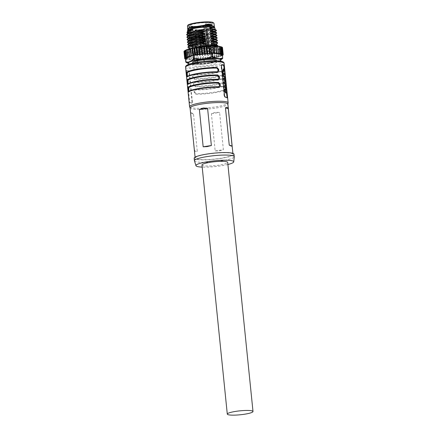 <?xml version="1.0" encoding="UTF-8"?>
<svg xmlns="http://www.w3.org/2000/svg" width="437" height="437" viewBox="0 0 437 437"><rect width="100%" height="100%" fill="white"/><g stroke="black" fill="none" stroke-linecap="round" stroke-linejoin="round"><path stroke-width="0.33" stroke-dasharray="2.19 1.64" d="M189.532 64.01A0.382 0.35 -75.7 0 0 189.642 64.01A0.382 0.317 97.3 0 1 189.554 64.015L189.554 64.015A0.382 0.317 97.3 0 1 189.287 63.698L192.837 64.425L196.754 63.709L202.588 64.184L202.604 63.884L208.547 63.234L208.558 63.551L214.949 61.639L217.528 61.732L208.602 63.523A16.431 2.502 174.2 0 0 217.588 61.699L220.292 60.557M196.754 63.709L196.825 63.409L195.694 63.436L192.624 64.13L192.837 64.425A16.431 2.502 174.2 0 0 202.588 64.184L202.621 64.07M202.588 64.184L192.974 64.441L189.576 63.993M222.493 54.538L213.748 58.001L214.103 61.508L208.547 63.234L208.558 63.551L202.615 64.206L208.564 63.556L217.517 61.737L217.746 61.366L215.146 61.295L214.103 61.508L214.212 61.786M220.324 60.47L222.723 58.148A0.382 0.306 -138 0 1 222.668 58.411M187.937 25.401L188.642 26.023C191.663 27.334 207.881 25.87 212.12 23.904C213.6 23.27 213.797 22.757 212.71 22.353L212.699 22.347M204.5 25.51L204.478 25.515C190.406 27.771 182.305 24.953 196.841 22.861L196.863 22.855C199.96 22.309 208.793 21.539 211.765 22.495C214.441 23.5 207.903 25.067 204.5 25.51M201.987 164.995A12.919 1.967 174.2 0 0 219.035 165.142A12.919 1.967 174.2 0 0 227.693 162.384M194.443 160.821A20.015 3.048 174.2 0 0 195.508 161.57A20.015 3.048 174.2 0 0 220.832 160.958A20.015 3.048 174.2 0 0 234.248 156.779M194.17 158.238A20.015 3.048 174.2 0 0 220.581 158.462A20.015 3.048 174.2 0 0 233.992 154.19M207.908 154.075A18.999 2.895 -5.8 0 1 232.987 154.294A18.999 2.895 -5.8 0 1 220.253 158.352A18.999 2.895 -5.8 0 1 195.175 158.134A18.999 2.895 -5.8 0 1 207.908 154.075M219.494 150.88L223.378 149.7L219.593 112.446L215.572 112.26L211.393 113.691L215.179 150.945L219.494 150.88M190.079 107.939A18.999 2.895 174.2 0 0 190.111 108.07A18.999 2.895 174.2 0 0 215.151 108.152A18.999 2.895 174.2 0 0 227.879 104.235A18.999 2.895 174.2 0 0 227.885 104.099M189.609 106.863A19.381 2.95 174.2 0 0 215.151 106.95A19.381 2.95 174.2 0 0 228.13 102.952M224.957 72.132L225.153 74.115M194.099 91.186L194.225 92.431L195.792 94.217A19.381 2.95 174.2 0 0 213.72 92.879A19.381 2.95 174.2 0 0 226.071 89.607L226.148 86.308L225.59 84.871A0.508 0.481 -124.3 0 1 225.388 85.319L225.388 85.319A0.508 0.481 -124.3 0 1 225.153 85.401A18.873 2.873 -5.8 0 1 213.125 88.585A18.873 2.873 -5.8 0 1 195.667 89.891L195.607 89.896A0.508 0.306 -89 0 0 195.667 89.891L194.815 91.109L194.94 92.354L196.049 93.627A18.873 2.873 174.2 0 0 213.507 92.322A18.873 2.873 174.2 0 0 225.53 89.137L225.388 85.319C222.395 87.651 205.647 90.148 195.607 89.896A0.508 0.306 -89 0 1 195.312 89.481C194.454 89.58 194.05 90.148 194.099 91.186L194.815 91.109M193.34 83.713L193.465 84.958L195.033 86.745A19.381 2.95 174.2 0 0 212.961 85.401A19.381 2.95 174.2 0 0 225.312 82.134L225.388 78.835L224.831 77.398A0.508 0.481 -124.3 0 1 224.629 77.846L224.629 77.846A0.508 0.481 -124.3 0 1 224.394 77.928A18.873 2.873 -5.8 0 1 212.366 81.113A18.873 2.873 -5.8 0 1 194.907 82.418L194.847 82.424A0.508 0.306 -89 0 0 194.907 82.418L194.055 83.636L194.181 84.882L195.29 86.155A18.873 2.873 174.2 0 0 212.748 84.849A18.873 2.873 174.2 0 0 224.771 81.664L224.629 77.846C221.635 80.173 204.887 82.675 194.847 82.424A0.508 0.306 -89 0 1 194.552 82.009C193.695 82.107 193.291 82.675 193.34 83.713L194.055 83.636M192.58 76.24L192.706 77.486L194.274 79.272A19.381 2.95 174.2 0 0 212.202 77.928A19.381 2.95 174.2 0 0 224.552 74.661L224.629 71.362L224.072 69.925A0.508 0.481 -124.3 0 1 223.87 70.373L223.87 70.373A0.508 0.481 -124.3 0 1 223.635 70.455A18.873 2.873 -5.8 0 1 211.606 73.64A18.873 2.873 -5.8 0 1 194.148 74.945L194.088 74.951A0.508 0.306 -89 0 0 194.148 74.945L193.296 76.164L193.422 77.409L194.531 78.682A18.873 2.873 174.2 0 0 211.989 77.376A18.873 2.873 174.2 0 0 224.012 74.192L223.87 70.373C220.876 72.7 204.128 75.202 194.088 74.951A0.508 0.306 -89 0 1 193.793 74.536C192.935 74.629 192.531 75.197 192.58 76.24L193.296 76.164M192.493 62.77A12.034 1.83 174.2 0 0 208.373 62.906A12.034 1.83 174.2 0 0 216.441 60.333M197.726 63.239A12.034 1.83 174.2 0 0 192.744 65.26A12.034 1.83 174.2 0 0 208.629 65.397A12.034 1.83 174.2 0 0 216.692 62.824A12.034 1.83 174.2 0 0 204.226 62.251L197.726 63.239L197.617 62.18M225.476 85.319L224.711 85.434A18.873 2.873 -5.8 0 1 225.121 85.576L225.579 86.974L225.372 88.066M225.093 81.582L224.328 81.697A18.873 2.873 -5.8 0 1 224.738 81.839L225.197 83.238L224.995 84.33M224.716 77.846L223.952 77.961A18.873 2.873 -5.8 0 1 224.361 78.103L224.82 79.501L224.613 80.594M223.187 69.057L224.531 74.208A18.873 2.873 174.2 0 0 224.263 74.022L224.563 77.01M185.736 50.321A17.862 2.72 174.2 0 0 185.599 50.463A17.862 2.72 174.2 0 0 209.001 51.102A17.862 2.72 174.2 0 0 220.718 46.896A17.862 2.72 174.2 0 0 220.619 46.825M220.548 46.781A17.862 2.72 174.2 0 0 220.062 46.557M196.213 47.699A18.37 2.797 -5.8 0 1 197.284 47.529A18.37 2.797 -5.8 0 1 198.382 47.365M198.474 47.354A18.37 2.797 -5.8 0 1 220.079 46.83A18.37 2.797 -5.8 0 1 220.117 46.841A18.37 2.797 -5.8 0 1 220.865 47.098A18.37 2.797 -5.8 0 1 220.893 47.109A18.37 2.797 -5.8 0 1 221.264 47.333A18.37 2.797 -5.8 0 1 221.351 47.409A18.37 2.797 -5.8 0 1 221.362 47.425A18.37 2.797 -5.8 0 1 221.526 47.759A18.37 2.797 -5.8 0 1 221.526 47.775A18.37 2.797 -5.8 0 1 221.39 48.141A18.37 2.797 -5.8 0 1 221.379 48.157A18.37 2.797 -5.8 0 1 220.942 48.545A18.37 2.797 -5.8 0 1 220.914 48.562A18.37 2.797 -5.8 0 1 220.188 48.971A18.37 2.797 -5.8 0 1 220.155 48.988A18.37 2.797 -5.8 0 1 219.15 49.403A18.37 2.797 -5.8 0 1 219.101 49.419A18.37 2.797 -5.8 0 1 217.834 49.84A18.37 2.797 -5.8 0 1 217.779 49.856A18.37 2.797 -5.8 0 1 216.271 50.277A18.37 2.797 -5.8 0 1 216.211 50.293A18.37 2.797 -5.8 0 1 214.491 50.697A18.37 2.797 -5.8 0 1 214.414 50.714A18.37 2.797 -5.8 0 1 212.513 51.096A18.37 2.797 -5.8 0 1 212.431 51.113A18.37 2.797 -5.8 0 1 210.377 51.473A18.37 2.797 -5.8 0 1 210.29 51.49A18.37 2.797 -5.8 0 1 209.214 51.659A18.37 2.797 -5.8 0 1 208.116 51.823A18.37 2.797 -5.8 0 1 208.028 51.834A18.37 2.797 -5.8 0 1 186.419 52.358L185.976 52.615L188.899 52.992L195.607 53.123L208.028 51.834L208.739 58.809L206.308 59.137L205.598 52.161M219.183 49.665L220.09 56.581L218.544 56.815L217.834 49.84L219.183 49.665L219.887 56.641M216.981 57.247L216.271 50.277L217.779 49.856L218.587 57.034L216.981 57.247A18.37 2.797 -5.8 0 1 216.916 57.269L216.211 50.293L214.491 50.697L215.195 57.673A18.37 2.797 -5.8 0 1 215.124 57.689L214.414 50.714L212.513 51.096L213.218 58.072A18.37 2.797 -5.8 0 1 213.141 58.088L212.431 51.113L210.377 51.473L211.082 58.449A18.37 2.797 -5.8 0 1 211 58.465L210.29 51.49L208.116 51.823L208.826 58.798A18.37 2.797 -5.8 0 1 208.739 58.809M216.916 57.269L215.195 57.673M215.124 57.689L213.218 58.072M213.141 58.088L211.082 58.449M211 58.465L208.826 58.798M206.308 59.137L203.746 59.437L203.041 52.462M203.746 59.437L201.129 59.689L200.419 52.713M201.129 59.689L198.485 59.891L197.775 52.915M198.485 59.891L191.373 60.066L186.681 59.59L187.129 59.334A18.37 2.797 -5.8 0 1 187.096 59.323L185.72 59.334L186.342 59.066A18.37 2.797 -5.8 0 1 186.32 59.055L185.468 59.05M189.183 47.923L189.958 48.638L194.17 49.365L194.318 50.85A13.831 2.103 -5.8 0 1 189.368 49.747A13.831 2.103 -5.8 0 1 193.99 47.671L190.909 48.343L190.936 48.654L194.17 49.365M189.625 45.355L189.008 46.213L193.995 47.655L193.913 46.874L189.707 46.147L188.926 45.432M189.374 42.864L188.751 43.722L193.738 45.164L190.652 45.852L190.685 46.164L193.913 46.874M188.675 42.941L189.45 43.656L193.662 44.383L193.738 45.164M189.123 40.373L188.5 41.231L193.487 42.673L190.401 43.356L190.434 43.667L193.662 44.383M188.423 40.45L189.199 41.165L193.411 41.892L193.487 42.673M188.866 37.877L188.249 38.735L193.236 40.182L190.15 40.865L190.177 41.176L193.411 41.892M188.167 37.959L188.948 38.675L193.154 39.401L193.236 40.182M188.615 35.386L187.997 36.244L192.979 37.691L189.893 38.374L189.926 38.685L193.154 39.401M187.915 35.468L188.691 36.184L192.903 36.91L192.979 37.691M188.363 32.895L187.741 33.753L192.728 35.2L189.642 35.883L189.674 36.195L192.903 36.91M187.457 30.94A13.831 2.103 174.2 0 0 192.406 32.043L192.477 32.709A13.831 2.103 -5.8 0 1 187.522 31.606A13.831 2.103 -5.8 0 1 187.965 30.994M187.626 32.633L188.664 33.589L192.651 34.419L192.728 35.2M187.926 30.197A13.449 2.048 174.2 0 0 194.651 31.611L195.328 31.595A13.427 2.043 -5.8 0 1 187.817 30.524A13.427 2.043 -5.8 0 1 196.814 27.657A13.427 2.043 -5.8 0 1 207.023 26.739L212.448 26.947L214.534 27.81L213.19 28.875L205.537 30.677L195.328 31.595L205.543 30.677L212.693 29.071L214.365 27.509M187.779 29.361L188.473 30.344L191.379 30.606L205.461 29.929L210.268 28.815L214.447 26.963M199.174 40.226L204.478 39.871L204.762 40.739L202.402 40.941L199.174 40.226L199.097 39.45L202.184 38.762L202.151 38.451L198.922 37.735L198.84 36.959L201.927 36.271L201.899 35.96L198.666 35.244L198.589 34.468L201.675 33.78L201.643 33.469L198.414 32.753L198.327 31.896A13.831 2.103 174.2 0 0 205.707 31.098A13.831 2.103 174.2 0 0 214.971 28.143M198.327 31.896L196.011 31.579M196.879 26.717L202.233 25.898L210.405 25.701L213.229 26.318L213.857 26.892L212.595 27.515L205.27 29.623L199.878 30.071L188.921 30.022L188.254 29.071L189.478 28.077L196.797 26.69M188.238 28.645L188.915 29.962L205.264 29.563L213.884 26.515L214.108 26.876L213.229 26.318M214.037 26.493L212.442 25.991M187.686 28.968L188.44 30L205.423 29.585L209.552 28.438L214.359 26.439M202.216 37.959A11.247 1.71 -5.8 0 1 201.992 37.981L201.151 38.931L202.003 48.157C197.786 48.496 194.716 48.474 192.799 48.081L191.794 38.855L191.357 37.893A11.247 1.71 -5.8 0 1 191.286 37.866L192.067 47.824C191.237 47.267 192.329 46.612 195.339 45.852L194.449 36.61L195.066 35.583A11.247 1.71 -5.8 0 1 195.246 35.544L196.104 36.255L197.131 45.464L207.182 44.35L205.193 24.155L205.69 23.893C209.984 23.822 212.103 24.166 212.054 24.92L213.993 45.464C213.261 46.224 210.781 46.945 206.564 47.617L204.248 47.928L203.227 38.718L202.216 37.959L202.249 38.38L202.085 36.981A0.382 0.377 173.1 0 1 202.5 37.309L202.5 37.309A0.382 0.377 173.1 0 1 202.5 37.314L203.516 46.535L204.369 46.262L203.347 37.041L205.199 36.757L206.133 45.994L206.772 45.978L205.466 35.779L205.057 36.468L205.936 45.688L205.619 45.819L204.74 36.604L202.888 36.883L202.959 36.555L204.833 36.271A0.508 0.475 -70.9 0 0 205.259 35.703M191.286 37.866A0.508 0.475 -70.1 0 0 191.81 38.292L192.722 47.819L191.767 47.491L189.489 25.821A11.286 1.721 174.2 0 0 204.363 25.952A11.286 1.721 174.2 0 0 204.385 25.952A11.286 1.721 174.2 0 0 211.95 23.543A11.286 1.721 174.2 0 0 197.076 23.407A11.286 1.721 174.2 0 0 197.054 23.412A11.286 1.721 174.2 0 0 189.489 25.821L192.378 26.275C195.842 26.428 199.867 26.176 204.45 25.51C210.366 24.264 212.874 23.576 211.967 23.44L213.999 45.453L206.772 45.978M202.752 44.94C205.008 44.853 205.226 45.016 203.402 45.443L202.823 45.519C200.567 45.606 200.348 45.443 202.167 45.016L202.752 44.94M201.523 32.862A1.901 0.29 174.2 0 0 200.944 32.933A1.901 0.29 174.2 0 0 199.671 33.338C199.633 32.223 200.201 31.53 201.364 31.256C202.566 31.289 203.26 31.852 203.451 32.955A1.901 0.29 174.2 0 0 201.523 32.862L201.594 33.436A1.901 0.29 174.2 0 0 202.178 33.359A1.901 0.29 174.2 0 0 203.451 32.955L204.674 45.038L203.402 45.443M208.525 46.939L208.007 47.038C205.592 47.256 205.008 47.147 206.248 46.704L206.772 46.612C209.181 46.388 209.771 46.502 208.525 46.939L209.279 46.628L208.05 34.55A1.901 0.29 174.2 0 0 205.543 34.528A1.901 0.29 174.2 0 0 205.019 34.621A1.901 0.29 174.2 0 0 204.27 34.933A1.901 0.29 174.2 0 0 206.777 34.955A1.901 0.29 174.2 0 0 207.302 34.862A1.901 0.29 174.2 0 0 208.05 34.55C207.837 33.37 207.072 32.813 205.761 32.884L205.969 32.873C205.292 32.912 204.975 33.496 205.019 34.621M207.007 24.57L205.308 25.182L208.695 25.155L210.41 24.663L207.007 24.57M208.553 25.707A1.961 0.3 -5.8 0 1 205.991 25.728A1.961 0.3 -5.8 0 1 205.964 25.685A1.961 0.3 -5.8 0 1 207.28 25.264A1.961 0.3 -5.8 0 1 209.869 25.286A1.961 0.3 -5.8 0 1 209.853 25.335A1.961 0.3 -5.8 0 1 208.553 25.707M197.639 46.633L196.448 46.939C194.7 47.141 193.891 47.103 194.023 46.819L195.213 46.513C196.967 46.311 197.775 46.349 197.639 46.633L196.497 34.452A1.901 0.29 174.2 0 0 193.99 34.43A1.901 0.29 174.2 0 0 192.799 34.742L193.624 33.021L194.416 32.775C195.525 32.83 196.191 33.42 196.415 34.55A1.901 0.29 174.2 0 0 196.497 34.452C196.595 34.55 196.377 32.256 193.624 33.021C192.029 34.873 193.023 33.895 192.717 34.834A1.901 0.29 174.2 0 0 195.224 34.856A1.901 0.29 174.2 0 0 196.415 34.55M199.758 47.365C200.949 47.447 200.791 47.633 199.294 47.923L197.595 48.059C196.404 47.977 196.563 47.786 198.059 47.496L200.567 47.518L199.338 35.435A1.901 0.29 174.2 0 0 198.535 35.282A1.901 0.29 174.2 0 0 196.83 35.413A1.901 0.29 174.2 0 0 195.558 35.823A1.901 0.29 174.2 0 0 196.366 35.976L197.464 33.731C198.578 33.884 199.201 34.452 199.338 35.435A1.901 0.29 174.2 0 1 198.065 35.845A1.901 0.29 174.2 0 1 196.366 35.976M210.563 45.508C207.761 45.727 207.335 45.579 209.29 45.066C212.098 44.853 212.524 45 210.563 45.508L211.879 45.093L209.869 25.286M205.964 25.685L207.974 45.486L209.29 45.066M200.954 46.295L200.403 37.156L200.954 46.295L196.087 45.787L195.192 36.55L195.426 36.113L200.414 36.632A0.382 0.306 -84 0 0 200.151 37.069L194.449 36.61M200.73 46.781L202.402 46.797L201.544 37.549L199.873 37.538L200.73 46.781L193.088 47.944L191.881 38.314L199.709 37.123L199.873 37.538L191.794 38.855M206.122 44.803L206.892 44.683L206.122 44.803L206.395 45.257L206.93 45.06L206.16 45.175M201.992 37.981L201.692 38.8L201.544 37.549A0.382 0.377 173.1 0 1 201.883 37.14L199.709 37.123M201.14 46.327L200.359 46.655L199.643 37.101C200.752 36.899 201.009 36.741 200.414 36.632M203.855 46.087L202.44 46.158L201.473 36.959L202.888 36.883L203.855 46.087L208.438 44.858L206.472 24.674L203.773 25.28L205.576 45.563L203.615 25.379L205.128 25.909L207.127 46.104M204.833 36.271L204.74 36.604L204.833 36.271L202.085 36.981M206.133 45.994L204.369 46.262M195.246 35.544A0.508 0.29 78 0 0 195.596 36.074L201.473 36.959A0.382 0.306 -84 0 0 201.135 36.653L202.976 36.555M206.93 45.06L206.892 44.683M206.357 44.885L206.395 45.257M199.884 48.354L201.889 48.217L200.157 48.551L199.687 48.387L199.846 47.983L199.687 48.387M191.357 37.893A0.508 0.475 -71.6 0 0 191.881 38.314L191.772 38.614L200.337 37.101M195.383 46.726L196.787 46.453L195.164 46.699L195.459 46.338L195.497 46.715M207.575 24.936L209.006 24.718L207.575 24.936L207.526 24.439L208.586 24.095L207.526 24.439M206.756 24.652L208.553 24.565L207.122 24.783L206.701 24.155L208.504 24.068L206.701 24.155M203.189 36.626L203.347 37.041L202.5 37.314L203.686 47.906L202.664 38.702L202.036 38.401L202.664 38.696L202.249 38.38M209.547 46.71L211.366 46.431L209.705 46.726L209.509 46.338L209.705 46.726M195.066 35.583A0.508 0.3 77.7 0 0 195.426 36.113L195.962 36.38L196.989 45.59L202.44 46.158M201.135 36.653L196.104 36.255M205.516 45.235L207.253 45.011L206.248 45.328L205.565 45.268L205.477 44.858L205.565 45.268M208.596 44.76L207.466 44.366L205.472 24.172L206.63 24.576L208.596 44.76M202.003 48.157L202.55 48.026L202.402 46.797M200.157 48.551L199.649 48.015M199.846 47.983L200.25 48.48M200.212 48.108L200.763 47.852L200.802 48.228M200.763 47.852L200.894 48.201M200.856 47.824L201.042 48.168M201.004 47.797L201.124 48.157M201.086 47.786L201.299 48.136M201.26 47.764L201.517 48.13M201.479 47.759L201.654 48.141M201.615 47.764L201.774 48.163M201.736 47.786L201.828 48.179M201.796 47.808L201.889 48.217M201.85 47.846L201.861 48.25M201.823 47.879L201.752 48.294M201.714 47.923L201.604 48.321M201.566 47.95L201.533 48.299M201.495 47.928L201.632 48.272M201.594 47.901L201.67 48.245M201.632 47.873L201.643 48.217M201.604 47.841L201.588 48.196M201.55 47.824L201.479 48.179M201.441 47.808L201.353 48.179M201.315 47.802L201.206 48.185M201.167 47.813L201.124 48.196M201.086 47.824L200.993 48.234M200.954 47.857L200.321 48.146L200.359 48.518M197.595 48.059L196.787 47.901L195.558 35.823C195.53 34.621 196.164 33.928 197.464 33.731M192.722 47.819L200.359 46.655M195.432 46.693L195.459 46.338M195.219 46.737L195.328 46.355L195.366 46.732M195.181 46.366L195.099 46.737M195.06 46.366L194.962 46.732M194.924 46.355L194.864 46.721M194.826 46.344L194.755 46.683M194.727 46.251L194.809 46.595M194.771 46.224L194.902 46.568M194.864 46.196L195.011 46.546M194.973 46.175L195.17 46.519M195.131 46.147L195.35 46.502M195.312 46.125L195.497 46.491M195.459 46.12L195.645 46.502M195.607 46.131L195.71 46.464M195.678 46.093L195.809 46.437M195.771 46.065L195.956 46.409M195.918 46.032L196.038 46.398M196 46.022L196.213 46.377M196.175 46L196.432 46.371M196.393 45.994L196.568 46.377M196.53 46.005L196.705 46.404M196.666 46.032L196.732 46.415M196.694 46.038L196.787 46.453M196.748 46.082L196.759 46.486M196.721 46.109L196.65 46.53M196.612 46.153L196.503 46.557M196.464 46.185L196.437 46.535M196.399 46.158L196.53 46.508M196.492 46.131L196.568 46.48M196.53 46.104L196.541 46.448M196.503 46.076L196.486 46.431M196.448 46.054L196.377 46.415M196.339 46.038L196.257 46.409M196.218 46.038L196.104 46.42M196.066 46.043L196.022 46.431M195.989 46.06L195.891 46.464M195.852 46.093L195.836 46.486M195.798 46.114L195.836 46.53M195.798 46.153L195.891 46.546M195.852 46.175L195.732 46.573M195.694 46.196L195.672 46.551M195.639 46.18L195.552 46.53M195.514 46.158L195.432 46.53M195.394 46.158L195.241 46.546M195.202 46.169L195.077 46.568M195.039 46.196L195.011 46.584M194.973 46.213L194.957 46.606M194.918 46.235L194.946 46.622M194.907 46.251L194.973 46.655M194.935 46.278L195.055 46.683M195.017 46.311L195.164 46.699M195.126 46.327L195.23 46.704M195.192 46.327L195.339 46.699M192.799 34.742A1.901 0.29 174.2 0 0 192.717 34.834L194.023 46.819M211.513 45.727L209.345 25.259L211.339 45.743M209.257 25.27L205.341 25.625L203.828 25.095L206.63 24.576M207.466 24.417L207.515 24.914M209.006 24.718L208.957 24.221M208.635 24.592L208.586 24.095M208.454 24.619L208.405 24.122M208.76 24.729L208.711 24.226M208.367 24.789L208.318 24.286M208.099 24.696L208.05 24.193M207.919 24.723L207.865 24.226M208.181 24.816L208.132 24.319M206.887 24.128L206.936 24.625M207.122 24.783L207.072 24.281M208.553 24.565L208.504 24.068M208.181 24.434L208.132 23.937M208.001 24.461L207.952 23.964M208.307 24.57L208.258 24.073M207.914 24.63L207.865 24.133M207.646 24.538L207.597 24.04M207.466 24.565L207.411 24.068M207.733 24.658L207.679 24.161M207.247 24.734L207.193 24.232M211.126 46.513L211.087 46.136L209.667 46.355M209.509 46.338L211.328 46.06L211.366 46.431M211.328 46.06L211.448 46.464M211.41 46.087L211.251 46.535M211.213 46.158L210.924 46.584M205.761 32.884C204.379 33.725 203.882 34.408 204.27 34.933L205.499 47.016L206.248 46.704M205.914 45.213L205.527 44.891M205.477 44.858L205.832 45.186M205.794 44.809L205.696 45.137M205.658 44.765L205.942 45.098M205.903 44.727L206.078 45.148M206.04 44.776L207.133 44.607L207.171 44.978M207.133 44.607L207.253 45.011M207.214 44.634L206.45 44.918L206.488 45.29M206.45 44.918L206.248 45.328M206.209 44.951L205.876 44.842M201.594 33.436A1.901 0.29 174.2 0 1 199.671 33.338L200.894 45.421L202.167 45.016M203.686 47.906L204.248 47.928M192.799 48.081L193.088 47.944L192.799 48.081M200.403 37.156L191.559 38.232L192.75 48.054M195.339 45.852L196.087 45.787M207.597 46.109L205.598 25.914L212.054 24.92M207.182 44.35L207.466 44.366M190.756 30.033L191.138 29.984M187.943 28.962L188.686 30.06L191.521 30.311L205.27 29.623M198.414 32.753L210.071 31.524L215.13 29.716L214.764 29.377M201.643 33.469L212.185 32.038L216.43 30.29M201.675 33.78L216.135 31.054M192.477 32.709L189.685 33.392L186.927 32.152M189.685 33.392L189.718 33.704L192.651 34.419M188.664 33.589L187.763 33.207L189.718 33.704M198.589 34.468L209.028 33.452L215.015 31.83L215.304 31.426M194.651 31.611L192.406 32.043M198.666 35.244L210.328 34.015L215.386 32.207L215.02 31.868M201.899 35.96L212.442 34.528L216.686 32.78M186.583 34.583L189.642 35.883M201.927 36.271L216.386 33.545M188.691 36.184L187.44 35.648L189.674 36.195M198.84 36.959L209.279 35.943L215.266 34.321L215.561 33.917M198.922 37.735L210.585 36.506L215.638 34.698L215.272 34.359M202.151 38.451L212.693 37.019L216.938 35.271M186.839 37.074L189.893 38.374M202.184 38.762L216.637 36.036M188.948 38.675L187.697 38.139L189.926 38.685M199.097 39.45L209.536 38.434L215.523 36.812L215.812 36.408M204.478 39.871L212.726 38.598L215.889 37.189L215.523 36.85M211.934 45.847A13.831 2.103 -5.8 0 1 216.883 46.95A13.831 2.103 -5.8 0 1 200.239 50.703L200.108 49.414L203.194 48.726L203.161 48.414L199.933 47.699L199.856 46.923L202.943 46.235L202.91 45.923L199.682 45.208L199.6 44.432L202.686 43.744L202.653 43.432L199.425 42.717L199.348 41.941L213.737 39.325L217.189 37.762M187.091 39.565L190.15 40.865M199.348 41.941L204.653 41.586L204.795 41.051L216.889 38.532M189.199 41.165L187.948 40.63L190.177 41.176M204.653 41.586L215.774 39.303L216.064 38.898M199.425 42.717L211.087 41.488L216.146 39.68L215.774 39.341M202.659 43.432L213.201 42.001L217.446 40.253M187.342 42.056L190.401 43.356M202.686 43.744L217.145 41.018M189.45 43.656L188.2 43.126L190.434 43.667M199.6 44.432L210.039 43.416L216.025 41.794L216.32 41.389M199.682 45.208L211.344 43.979L216.397 42.171L216.031 41.832M202.91 45.923L213.453 44.492L217.697 42.744M187.599 44.547L190.652 45.852M202.943 46.235L217.397 43.509M189.707 46.147L188.456 45.617L190.685 46.164M199.856 46.923L210.295 45.907L216.282 44.284L216.572 43.88M199.933 47.699C206.297 47.393 211.24 46.732 214.758 45.727L216.67 44.874L216.457 44.678M203.161 48.414C208.7 47.961 212.945 47.3 215.889 46.42L214.758 45.727M203.194 48.726C208.733 48.272 212.977 47.606 215.922 46.732L217.599 45.361M187.85 47.038L190.909 48.343M200.108 49.414C206.472 49.102 211.41 48.447 214.933 47.442L217.402 46.043M188.708 48.108L190.936 48.654M202.435 41.253L202.402 40.941M214.933 47.442A13.831 2.103 174.2 0 0 216.359 46.77A13.831 2.103 174.2 0 0 216.801 46.158A13.831 2.103 174.2 0 0 216.73 45.983M193.984 51.735L194.318 50.85L200.239 50.703L200.064 51.588C214.25 50.796 224.312 46.617 212.42 46.459L206.335 46.606C192.149 47.398 182.087 51.577 193.984 51.735L200.064 51.588M210.011 45.896L211.912 45.847L212.338 46.469C219.106 47.021 216.135 47.152 216.965 47.152L216.801 46.158M206.013 45.994L206.297 46.617L212.349 46.469M220.789 53.806L220.079 46.83L220.516 46.584M186.26 49.949A17.862 2.72 174.2 0 0 185.9 50.184M196.726 60.016L196.016 53.041M193.749 53.096L194.46 60.071M192.417 53.046L193.127 60.022M190.472 52.953L191.177 59.929M188.817 52.806L189.527 59.782M187.468 52.604L188.178 59.579M187.096 59.323L186.386 52.347A18.37 2.797 -5.8 0 1 185.638 52.09L185.009 52.358L186.386 52.347A18.37 2.797 -5.8 0 0 186.419 52.358L187.129 59.334M186.32 59.055L185.61 52.079A18.37 2.797 -5.8 0 1 185.151 51.779L184.354 52.058L185.61 52.079A18.37 2.797 -5.8 0 0 185.638 52.09L186.342 59.066M184.043 51.724L185.141 51.763A18.37 2.797 -5.8 0 0 185.151 51.779L185.862 58.755A18.37 2.797 -5.8 0 1 185.845 58.738L185.435 58.727M185.452 58.886L185.862 58.755M184.037 51.692L184.977 51.429A18.37 2.797 -5.8 0 0 185.141 51.763L185.845 58.738M184.064 51.348L184.977 51.413A18.37 2.797 -5.8 0 0 184.977 51.429L185.681 58.389L184.977 51.413A18.37 2.797 -5.8 0 1 185.113 51.047L184.343 51.227M184.354 50.932L185.124 51.031A18.37 2.797 -5.8 0 0 185.113 51.047L185.818 58.006M185.599 50.463L185.151 50.998A18.37 2.797 -5.8 0 0 185.124 51.031L185.834 58.006M185.151 50.998A18.37 2.797 -5.8 0 1 185.561 50.643L184.971 50.763M184.971 50.501L185.583 50.626A18.37 2.797 -5.8 0 0 185.561 50.643L186.266 57.597M185.911 50.288L186.315 50.217A18.37 2.797 -5.8 0 0 185.583 50.626L186.293 57.602M219.855 56.378L219.15 49.403L220.614 49.152L220.155 48.988L220.865 55.963L221.324 56.127L219.855 56.378A18.37 2.797 -5.8 0 1 219.811 56.395M185.9 50.047L186.348 50.2A18.37 2.797 -5.8 0 0 186.315 50.217L187.02 57.165M187.123 49.589L187.402 49.769A18.37 2.797 -5.8 0 0 187.353 49.785A18.37 2.797 -5.8 0 0 186.348 50.2L187.058 57.176M188.107 56.744L187.402 49.769A18.37 2.797 -5.8 0 1 188.664 49.348A18.37 2.797 -5.8 0 1 188.724 49.332A18.37 2.797 -5.8 0 1 190.226 48.911M190.292 48.895A18.37 2.797 -5.8 0 1 192.012 48.491M192.089 48.474A18.37 2.797 -5.8 0 1 193.99 48.092M194.072 48.075A18.37 2.797 -5.8 0 1 196.126 47.715M188.057 56.712L187.145 49.818M220.898 55.947L220.188 48.971L221.559 48.704L220.914 48.562L221.625 55.537L222.264 55.679L220.898 55.947A18.37 2.797 -5.8 0 1 220.865 55.963M189.358 56.154L188.647 49.348M222.575 55.335L221.646 55.521L220.942 48.545L222.187 48.272L221.379 48.157L222.083 55.133L222.564 55.193M188.626 49.13L189.429 56.307M222.542 55.013L222.094 55.117L221.39 48.141L222.499 47.862L221.526 47.775L222.428 47.513M222.236 54.751L221.526 47.775L222.236 54.734A18.37 2.797 -5.8 0 1 222.236 54.751L222.52 54.772M222.509 54.658L222.236 54.734M222.182 47.453L221.362 47.425L222.072 54.379M222.062 54.385L221.351 47.409L222.111 47.158M221.521 47.109L220.893 47.109L221.597 54.062M221.575 54.073L220.865 47.098L221.466 46.846M220.554 46.83L220.117 46.841L220.822 53.784M219.74 53.56L219.03 46.584M218.391 53.358L217.686 46.382M213.458 53.068L212.753 46.093M186.151 62.469L185.905 62.005M222.635 57.963L222.367 54.641M213.748 58.001L196.47 59.902L185.638 58.684L185.998 62.191L189.287 63.698L188.385 63.6M219.434 60.94L217.522 61.732L217.746 61.366M224.531 95.714L224.088 95.796L224.864 97.161L227.431 97.899M222.395 73.465L222.253 73.05M224.547 73.995L225.055 74.126L224.536 74.208M225.028 73.908L224.263 74.022M226.601 89.35L225.831 89.465L225.88 93.048M224.596 89.039A18.873 2.873 -5.8 0 1 225.831 89.465M204.128 61.317L204.226 62.251M188.626 70.783L186.053 70.046L186.036 71.22L186.533 71.16L186.566 70.067L188.626 70.783L189.396 72.149L188.953 72.231L188.134 70.767M189.86 102.493L192.051 103.192L191.586 103.35L191.99 102.127L192.433 102.045L191.919 103.203L191.444 103.367L189.385 102.657L189.86 102.493L189.571 101.051L189.068 101.111L189.385 102.657M221.778 64.665L221.051 65.9L221.493 65.818M224.088 95.796L221.051 65.9M224.154 69.193L224.94 76.956M225.039 77.955L225.301 80.506M225.421 81.692L225.678 84.243M225.798 85.428L226.06 87.979M226.18 89.164L226.563 92.961M186.533 71.16L189.571 101.051M192.433 102.045L189.396 72.149M191.99 102.127L188.953 72.231M194.274 79.272A0.508 0.306 91 0 1 194.531 78.682M224.552 74.661A0.508 0.481 55.7 0 0 224.012 74.192M195.033 86.745A0.508 0.306 91 0 1 195.29 86.155M225.312 82.134A0.508 0.481 55.7 0 0 224.771 81.664M195.792 94.217A0.508 0.306 91 0 1 196.049 93.627M226.071 89.607A0.508 0.481 55.7 0 0 225.53 89.137M186.036 71.22L189.068 101.111M194.46 150.399C194.836 151.486 195.781 151.814 197.295 151.382L193.509 114.128C191.816 112.746 190.871 112.424 190.679 113.145L194.46 150.399L197.295 151.382M193.509 114.128L190.679 113.145M215.179 150.945L223.378 149.7M211.393 113.691L219.593 112.446M227.906 164.492A18.999 2.895 -5.8 0 1 202.2 167.103M209.399 48.878L210.803 49.561L210.727 49.146L213.245 49.119L210.967 26.723L209.76 25.859L207.701 25.45L207.067 25.892L209.399 48.878L210.121 49.365L212.71 49.512L210.798 49.567L210.459 49.157A0.508 0.311 -88.9 0 0 210.803 49.567L209.869 49.326L212.611 49.501L213.245 49.119M208.329 25.996L208.159 26.531A0.508 0.311 91.1 0 1 208.329 25.996L210.29 26.045M207.701 25.45L208.449 25.958L210.727 49.146M210.967 26.723L208.159 26.531M210.459 49.157L210.803 49.561L210.29 49.135L207.996 26.515L207.067 25.892M214.747 50.151L212.147 27.312A0.508 0.464 105.7 0 1 212.382 26.81L212.142 27.258L214.758 50.173L212.338 27.198M214.758 50.086L212.398 26.897M214.731 49.78L214.43 49.763A0.508 0.464 -74.3 0 0 214.758 50.173L214.392 49.736L212.114 27.291L212.371 26.794M189.505 64.004L192.914 64.447L202.61 64.206M202.599 64.07L196.825 63.409L196.47 59.902M221.756 61.448L221.745 61.442C224.159 61.939 223.132 64.13 210.612 66.08C197.158 67.56 189.516 67.746 187.692 66.642L186.757 66.053M185.561 67.249A19.381 2.95 174.2 0 0 186.626 68.068A19.381 2.95 174.2 0 0 211.137 67.467A19.381 2.95 174.2 0 0 224.126 63.332M187.478 26.002A13.307 2.027 174.2 0 0 188.216 26.575A13.307 2.027 174.2 0 0 205.04 26.16A13.307 2.027 174.2 0 0 213.955 23.308M225.59 84.871A19.381 2.95 -5.8 0 1 213.24 88.143A19.381 2.95 -5.8 0 1 195.312 89.481M224.831 77.398A19.381 2.95 -5.8 0 1 212.48 80.67A19.381 2.95 -5.8 0 1 194.552 82.009M224.072 69.925A19.381 2.95 -5.8 0 1 211.721 73.198A19.381 2.95 -5.8 0 1 193.793 74.536M194.225 92.431L194.94 92.354M226.148 86.308L225.563 86.428M225.689 87.673L226.273 87.553M193.465 84.958L194.181 84.882M225.388 78.835L224.804 78.955M224.929 80.2L225.514 80.08M192.706 77.486L193.422 77.409M224.629 71.362L224.044 71.482M224.17 72.728L224.755 72.608M225.121 85.576L225.885 85.461M224.738 81.839L225.503 81.724M224.361 78.103L225.126 77.988M224.525 73.837L225.301 73.716M218.353 57.1L217.642 50.124M216.566 57.547L215.862 50.572M214.567 57.979L213.857 51.003M212.387 58.389L211.677 51.413M210.06 58.766L209.35 51.79M207.657 59.104L206.952 52.129M205.193 59.399L204.483 52.429M202.702 59.651L201.998 52.675M200.233 59.847L199.523 52.872M197.824 59.989L197.12 53.014M205.466 35.779A0.508 0.475 -70.9 0 1 205.04 36.347L205.199 36.757L205.838 36.741M205.341 25.625L205.128 25.909L205.598 25.914L205.576 25.625M204.74 36.604L205.057 36.468M196.89 45.557L195.678 36.069L201.211 36.648L205.095 36.08L205.964 45.71M201.883 37.14L202.036 38.401L201.697 38.8L202.55 48.026L201.697 38.8L201.151 38.931M199.643 37.101L191.81 38.292M197.262 33.758C197.928 33.665 198.354 34.168 198.535 35.282M202.664 38.702L202.5 37.314L202.664 38.696L203.227 38.718M207.302 34.862L205.969 32.873M203.828 25.095L203.615 25.379M205.193 24.155L205.674 23.893M206.843 24.292L205.69 23.893M211.257 24.969L209.345 25.259M212.032 25.259L211.366 25.242L213.332 45.448M191.116 38.62L191.772 38.614M188.915 29.962L188.44 30M209.247 28.443L209.552 28.438M212.551 27.083L212.977 27.039M209.88 28.547L214.108 26.876L214.381 27.105M205.461 29.929L205.352 29.65L210.055 28.558L210.268 28.815M212.595 27.515L213.076 27.755M187.79 29.252L189.478 28.077M188.921 30.022L188.473 30.344M191.706 30.268L191.379 30.606M199.878 30.071L199.84 30.399M210.405 25.701L210.694 25.674M195.607 53.123L196.317 60.098M196.655 60.044L195.945 53.068M193.793 53.167L194.503 60.142M193.678 53.128L194.389 60.098M198.048 59.967L197.338 52.992M192.651 53.123L193.356 60.098M192.515 53.112L193.22 60.082M200.485 59.82L199.775 52.844M190.669 53.09L191.373 60.066M190.527 53.068L191.237 60.044M202.981 59.618L202.271 52.642M188.899 52.992L189.603 59.967M188.757 52.97L189.467 59.945L188.757 52.975M205.494 59.361L204.784 52.385M187.369 52.844L188.079 59.82M187.233 52.817L187.943 59.787L187.227 52.822M207.979 59.061L207.269 52.085M186.113 52.637L186.823 59.612M185.987 52.604L186.697 59.579M210.399 58.716L209.689 51.741M185.151 52.38L185.862 59.356M185.037 52.342L185.741 59.317M212.704 58.334L211.994 51.358M184.463 52.074L185.173 59.05M184.392 52.03L185.075 58.716M214.862 57.919L214.157 50.943M184.103 51.73L184.807 58.705M184.075 51.675L184.753 58.318M216.834 57.487L216.124 50.512M218.587 57.034L217.877 50.058L218.587 57.034M220.084 56.575L219.379 49.599L220.09 56.581M221.155 56.182L220.445 49.206M220.614 49.152L221.324 56.127L220.603 49.141M222.127 55.728L221.417 48.753M222.236 55.663L221.532 48.687M222.788 55.291L222.078 48.316M222.826 54.942L222.143 48.256M223.127 54.871L222.417 47.901M223.11 54.494L222.438 47.841M214.949 61.639A0.382 0.339 101.1 0 0 215.146 61.295L214.791 57.788M195.339 59.929L195.951 63.731M219.396 60.934L217.44 61.743M227.409 97.888L226.918 97.872M224.864 97.161L225.355 97.178M224.083 68.986L223.323 69.101M226.082 91.956L226.852 91.841M209.252 26.548L209.76 25.859M212.147 27.312L212.448 27.323M232.987 154.294L232.888 153.343M225.219 74.104L225.071 72.651M192.537 63.179L192.744 65.26M220.718 46.896L221.264 47.333M206.297 46.617C201.413 46.956 197.114 47.562 193.405 48.436C188.522 49.763 189.598 49.96 189.325 49.96L189.27 48.78M189.008 46.213L188.964 45.809M188.757 43.722L188.713 43.318M188.5 41.231L188.462 40.827M188.249 38.735L188.205 38.336M187.997 36.244L187.954 35.845M187.741 33.753L187.702 33.354M187.522 31.606L187.495 31.322M205.991 25.728L205.308 25.182M203.582 25.357L205.548 45.541M208.624 44.776L206.657 24.598M203.582 25.362L206.657 24.592M209.853 25.335L210.41 24.663M215.015 31.83L215.326 31.617M215.266 34.321L215.578 34.108M215.523 36.812L215.829 36.599M216.086 39.09L215.774 39.303M216.025 41.794L216.337 41.581M216.282 44.284L216.588 44.071M216.359 46.77L217.304 46.114M189.221 48.327L189.958 48.638M194.361 60.12L193.651 53.145M185.976 52.615L186.681 59.59M185.009 52.358L185.72 59.334M184.354 52.058L185.026 58.711M221.559 48.704L222.264 55.679M222.187 48.272L222.865 54.936M222.499 47.862L223.17 54.472M216.479 60.748L216.692 62.824M195.175 158.134L195.082 157.183"/><path stroke-width="0.66" d="M220.324 60.47L222.542 58.329L219.292 59.093A0.382 0.317 -82.7 0 0 219.565 58.656L219.461 59.011A16.431 2.502 174.2 0 1 220.281 60.568L222.668 58.411A0.382 0.306 -138 0 1 222.608 58.46M222.542 58.329A0.382 0.317 -110.7 0 0 222.635 57.963L219.565 58.656L216.233 58.225L215.954 58.667L219.292 59.093C220.756 59.481 221.007 60.006 220.046 60.661L220.226 60.601A16.431 2.502 174.2 0 0 220.281 60.568L219.434 60.94M219.396 60.934L220.226 60.601M211.945 57.089L211.803 56.744L212.939 56.717L216.233 58.225L216.086 58.58L212.748 57.072L211.945 57.089L206.324 58.869A0.382 0.344 -168.5 0 1 206.308 58.869L206.33 58.82A16.431 2.502 174.2 0 1 216.086 58.58L206.308 58.869L200.375 59.552L194.487 59.011L193.749 59.159L191.33 61.306L191.111 60.994L188.505 62.076L188.697 62.398L186.091 62.344L188.385 63.6M186.151 62.469L185.55 58.498L193.127 55.352L193.487 58.858L191.111 60.994L191.33 61.306A16.431 2.502 174.2 0 1 199.125 59.656A16.431 2.502 174.2 0 1 200.321 59.481L200.31 59.126L200.375 59.552L191.401 61.349L188.697 62.398A16.431 2.502 174.2 0 0 188.773 63.764A16.431 2.502 174.2 0 0 189.461 63.988A0.382 0.35 -75.7 0 0 189.505 64.004L189.554 64.015M186.091 62.344A0.382 0.339 101.1 0 1 185.905 62.005L188.505 62.076L188.882 62.442C187.921 63.097 188.172 63.622 189.642 64.01M253.001 411.496L227.693 162.384A12.919 1.967 174.2 0 0 210.645 162.236A12.919 1.967 174.2 0 0 201.987 164.995L227.289 414.107A12.919 1.967 -5.8 0 1 235.947 411.348A12.919 1.967 -5.8 0 1 253.001 411.496A12.919 1.967 -5.8 0 1 244.338 414.254A12.919 1.967 -5.8 0 1 227.289 414.107M202.2 167.103A18.999 2.895 -5.8 0 1 196.967 166.41A18.999 2.895 -5.8 0 1 195.956 165.694A18.999 2.895 -5.8 0 1 211.279 161.182A18.999 2.895 -5.8 0 1 232.713 160.963A18.999 2.895 -5.8 0 1 233.746 161.859A18.999 2.895 -5.8 0 1 227.906 164.492M233.746 161.859L234.248 156.779A20.015 3.048 174.2 0 0 234.248 156.681A20.015 3.048 174.2 0 0 233.156 155.84A20.015 3.048 174.2 0 0 207.837 156.457A20.015 3.048 174.2 0 0 194.421 160.729A20.015 3.048 174.2 0 0 194.443 160.821L195.956 165.694M234.248 156.681L233.992 154.19A20.015 3.048 174.2 0 0 207.58 153.966A20.015 3.048 174.2 0 0 194.17 158.238L194.421 160.729M225.465 107.846C226.929 106.928 227.868 107.256 228.294 108.829L232.08 146.084C231.839 146.324 230.894 145.996 229.25 145.1L225.465 107.846L228.294 108.829M232.888 153.343L227.885 104.099A18.999 2.895 174.2 0 0 202.812 103.88A18.999 2.895 174.2 0 0 190.079 107.939L195.082 157.183M203.167 146.788L199.381 109.534L203.227 107.988L207.58 108.283L211.366 145.537L207.149 146.603L203.167 146.788L211.366 145.537M227.895 104.164L228.13 102.952A19.381 2.95 174.2 0 0 228.136 102.815A19.381 2.95 174.2 0 0 202.56 102.591A19.381 2.95 174.2 0 0 189.576 106.732A19.381 2.95 174.2 0 0 189.609 106.863L190.084 108.005M221.903 64.589L221.493 65.818L224.531 95.714L225.355 97.178L227.409 97.888L227.453 96.724L225.153 74.115M224.099 65.288L224.416 66.828L223.919 66.894L223.624 65.452L224.099 65.288L221.778 64.665M224.416 66.828L224.957 72.132M217.539 72.231A19.381 2.95 174.2 0 0 199.616 73.574A19.381 2.95 174.2 0 0 187.265 76.841L186.577 74.164L186.785 72.11A19.381 2.95 -5.8 0 1 199.135 68.838A19.381 2.95 -5.8 0 1 217.058 67.5L218.631 69.281L218.757 70.526C218.806 71.57 218.402 72.138 217.539 72.231A0.508 0.306 -89 0 0 217.244 71.815L217.244 71.815A0.508 0.306 -89 0 0 217.189 71.826A18.873 2.873 174.2 0 0 199.725 73.132A18.873 2.873 174.2 0 0 187.702 76.317L187.293 75.29L187.32 72.58A18.873 2.873 -5.8 0 1 199.348 69.396A18.873 2.873 -5.8 0 1 216.807 68.09L217.916 69.357L218.041 70.603L217.189 71.826M218.298 79.703A19.381 2.95 174.2 0 0 200.375 81.047A19.381 2.95 174.2 0 0 188.025 84.314L187.336 81.637L187.544 79.583A19.381 2.95 -5.8 0 1 199.895 76.311A19.381 2.95 -5.8 0 1 217.817 74.973L219.39 76.754L219.516 77.999C219.565 79.042 219.161 79.61 218.298 79.703A0.508 0.306 -89 0 0 218.003 79.288L218.003 79.288A0.508 0.306 -89 0 0 217.943 79.299A18.873 2.873 174.2 0 0 200.485 80.605A18.873 2.873 174.2 0 0 188.462 83.789L188.052 82.762L188.079 80.053A18.873 2.873 -5.8 0 1 200.108 76.868A18.873 2.873 -5.8 0 1 217.566 75.563L218.675 76.83L218.8 78.076L217.943 79.299M219.057 87.176A19.381 2.95 174.2 0 0 201.135 88.52A19.381 2.95 174.2 0 0 188.784 91.792L188.096 89.11L188.303 87.056A19.381 2.95 -5.8 0 1 200.654 83.784A19.381 2.95 -5.8 0 1 218.576 82.446L220.15 84.232L220.275 85.477C220.324 86.515 219.92 87.083 219.057 87.176A0.508 0.306 -89 0 0 218.762 86.761L218.762 86.761A0.508 0.306 -89 0 0 218.702 86.772A18.873 2.873 174.2 0 0 201.244 88.077A18.873 2.873 174.2 0 0 189.221 91.262L188.811 90.235L188.839 87.526A18.873 2.873 -5.8 0 1 200.867 84.341A18.873 2.873 -5.8 0 1 218.325 83.035L219.429 84.308L219.56 85.554L218.702 86.772M197.617 62.18L197.475 60.748A12.034 1.83 174.2 0 0 192.493 62.77L192.537 63.179M225.885 85.461L226.344 86.859L226.137 87.952L225.372 88.066A18.873 2.873 174.2 0 0 224.962 87.924C224.252 86.925 224.17 86.094 224.711 85.434L225.476 85.319A19.687 2.999 174.2 0 1 225.885 85.461M225.503 81.724L225.967 83.123L225.76 84.215L224.995 84.33A18.873 2.873 174.2 0 0 224.585 84.188C223.875 83.188 223.788 82.358 224.328 81.697L225.093 81.582A19.687 2.999 174.2 0 1 225.503 81.724M225.126 77.988L225.585 79.387L225.377 80.479L224.613 80.594A18.873 2.873 174.2 0 0 224.203 80.452C223.493 79.452 223.411 78.622 223.952 77.961L224.716 77.846A19.687 2.999 174.2 0 1 225.126 77.988M223.799 73.476L223.028 73.596A18.873 2.873 174.2 0 0 222.395 73.465L223.17 73.345A19.687 2.999 -5.8 0 1 223.799 73.476L224.099 76.47A19.687 2.999 -5.8 0 1 225.334 76.896L225.028 73.908A19.687 2.999 -5.8 0 1 225.306 74.088L224.083 68.986M193.749 59.159A0.382 0.306 -138 0 1 193.487 58.858L194.531 58.645L194.487 59.011M193.127 55.352L212.584 53.21L222.493 54.538L222.668 58.411M214.796 53.117L218.456 53.188L217.746 46.213L215.834 46.098L214.086 46.142L214.796 53.117L211.191 53.123L210.487 46.147L198.474 47.354L199.185 54.33L211.191 53.123M213.529 53.003L212.846 46.043L210.487 46.147M220.062 46.557A17.862 2.72 174.2 0 0 197.398 47.087A17.862 2.72 174.2 0 0 186.26 49.949M189.358 56.154L189.374 56.324A18.37 2.797 -5.8 0 1 189.429 56.307L188.626 49.13L190.226 48.911A18.37 2.797 -5.8 0 1 190.292 48.895L192.012 48.491A18.37 2.797 -5.8 0 1 192.089 48.474L193.99 48.092A18.37 2.797 -5.8 0 1 194.072 48.075L196.126 47.715A18.37 2.797 -5.8 0 1 196.213 47.699L198.382 47.365A18.37 2.797 -5.8 0 1 198.474 47.354M193.99 47.671A13.831 2.103 -5.8 0 1 198.633 46.792A13.831 2.103 -5.8 0 1 206.013 45.994L205.756 43.46L198.398 44.476L191.646 46.18L189.183 47.923L189.27 48.78M205.756 43.46L202.544 42.924L202.511 42.613L205.581 41.744L198.223 42.76L189.625 45.355L187.85 47.038L189.221 48.327M205.581 41.744L205.499 40.969L198.147 41.985L191.395 43.689L188.926 45.432L188.964 45.809M205.499 40.969L202.287 40.433L202.26 40.122L205.324 39.254L197.972 40.27L189.374 42.864L187.599 44.547L188.948 45.825M205.324 39.254L205.248 38.478L197.89 39.494L191.144 41.198L188.675 42.941L188.713 43.318M205.248 38.478L202.036 37.943L202.003 37.631L205.073 36.763L197.715 37.779L189.123 40.373L187.342 42.056L188.691 43.334M205.073 36.763L204.997 35.987L197.639 37.003L190.887 38.707L188.423 40.45L188.462 40.827M204.997 35.987L201.785 35.452L201.752 35.14L204.822 34.272L197.464 35.288L188.866 37.877L187.091 39.565L188.44 40.843M204.822 34.272L204.74 33.496L197.387 34.512L190.636 36.216L188.167 37.959L188.205 38.336M204.74 33.496L201.528 32.961L201.501 32.649L204.565 31.781L197.213 32.797L188.615 35.386L186.839 37.074L188.189 38.352M204.565 31.781L204.489 31L197.131 32.016L190.385 33.725L187.915 35.468L187.954 35.845M204.489 31L201.277 30.47L201.244 30.158L204.314 29.29L196.961 30.306L188.363 32.895L186.583 34.583L187.932 35.861M204.314 29.29L204.101 27.187A13.831 2.103 174.2 0 0 196.721 27.984A13.831 2.103 174.2 0 0 187.588 30.601A13.831 2.103 174.2 0 0 187.457 30.94L187.495 31.322M192.651 29.738L188.385 31.136L186.96 32.464L187.965 30.994A13.831 2.103 -5.8 0 1 192.619 29.426L192.651 29.738L187.626 32.633L187.702 33.354M214.381 27.105L213.731 26.499L210.781 25.859C208.438 25.472 205.619 25.537 202.32 26.062L189.052 28.339L187.73 29.678L189.052 28.339M213.731 26.499L214.447 26.963L214.518 27.629M212.442 25.991L206.619 25.024L189.434 27.646L188.178 28.957M214.119 26.537L211.3 25.373L206.827 24.909L189.002 27.624L187.686 28.968L187.746 29.405M212.699 22.347L198.693 22.445L191.089 23.844L187.937 25.401M215.113 29.525L214.971 28.143A13.831 2.103 174.2 0 0 214.775 27.837L207.701 26.723L210.022 27.039L210.213 28.951L213.425 29.487L213.458 29.798L210.388 30.666L210.47 31.442L213.677 31.977L213.709 32.289L210.639 33.157L210.721 33.933L213.933 34.468L213.961 34.78L210.896 35.648L210.973 36.429L214.185 36.959L214.217 37.271L211.147 38.139L211.229 38.92L214.436 39.45L214.469 39.762L211.399 40.63L211.481 41.411L214.693 41.941L214.72 42.252L211.655 43.121L211.792 44.459L212.797 44.547L212.83 44.858L211.852 45.055L211.929 45.847A13.831 2.103 -5.8 0 1 211.934 45.847M214.775 27.837A13.831 2.103 174.2 0 0 210.022 27.039M215.015 31.83L216.462 30.601L216.015 29.913L214.764 29.377L210.213 28.951M207.701 26.723L206.34 26.755A13.449 2.048 174.2 0 0 187.926 30.197L187.588 30.601M216.015 29.913L213.425 29.487M216.462 30.601L213.458 29.798M187.566 31.273L192.619 29.426M186.96 32.464L187.648 33.152M215.365 32.016L215.304 31.426L210.388 30.666M204.101 27.187L206.34 26.755M215.266 34.321L216.714 33.092L216.271 32.404L215.02 31.868L210.47 31.442M216.271 32.404L213.677 31.977M201.244 30.158L187.244 33.671M216.714 33.092L213.709 32.289M201.277 30.47L190.8 32.524L186.615 34.894M215.621 34.507L215.561 33.917L210.639 33.157M215.523 36.812L216.97 35.583L216.523 34.894L215.272 34.359L210.721 33.933M216.523 34.894L213.933 34.468M201.501 32.649L187.495 36.162M216.97 35.583L213.961 34.78M201.528 32.961L191.051 35.015L186.872 37.385M215.873 37.003L215.812 36.408L210.896 35.648M215.774 39.303L217.222 38.074L216.774 37.385L215.523 36.85L210.973 36.429M216.774 37.385L214.185 36.959M201.752 35.14L187.752 38.653M217.222 38.074L214.217 37.271M201.785 35.452L191.302 37.506L187.123 39.876M216.124 39.494L216.064 38.898L211.147 38.139M216.025 41.794L217.473 40.565L217.031 39.876L215.774 39.341L211.229 38.92M217.031 39.876L214.436 39.45M202.003 37.631L188.003 41.144M217.473 40.565L214.469 39.762M202.036 37.943L191.559 39.996L187.375 42.367M216.381 41.985L216.32 41.389L211.399 40.63M216.282 44.284L217.73 43.055L217.282 42.367L216.031 41.832L211.481 41.411M217.282 42.367L214.693 41.941M202.26 40.122L188.254 43.634M217.73 43.055L214.72 42.252M202.287 40.433L191.81 42.487L187.631 44.858M216.659 44.765L216.572 43.88L211.655 43.121M217.402 46.043L217.599 45.361L216.457 44.678L211.792 44.459M217.205 45L212.797 44.547M202.511 42.613L188.511 46.125M217.626 45.672L212.83 44.858M202.544 42.924L192.062 44.978L187.883 47.349M216.73 45.983A13.831 2.103 174.2 0 0 211.852 45.055M210.011 45.896L206.029 46.114M214.086 46.142L212.852 46.087M217.746 46.213L218.391 53.358L219.98 53.341L219.27 46.366L217.763 46.377M221.22 53.538L220.527 46.573L219.292 46.579M185.468 59.05L185.059 59.033L185.452 58.886M185.435 58.727L184.725 58.684L185.687 58.405A18.37 2.797 -5.8 0 1 185.681 58.389L185.687 58.405M185.681 58.389L184.709 58.301L185.823 58.023A18.37 2.797 -5.8 0 1 185.834 58.006L185.02 57.892L186.271 57.618A18.37 2.797 -5.8 0 1 186.293 57.602L185.654 57.46L187.02 57.192A18.37 2.797 -5.8 0 1 187.058 57.176L186.594 57.012L188.063 56.761A18.37 2.797 -5.8 0 1 188.107 56.744L189.374 56.324M184.343 51.227L183.999 51.326L184.769 58.274M184.971 50.763L184.316 50.916L185.059 57.87M185.911 50.288L184.944 50.484L185.676 57.438M187.145 49.818L185.883 50.036L186.604 56.996L185.883 50.036M188.647 49.348L187.118 49.583L187.834 56.548M222.564 55.193L222.897 55.248L222.575 55.335M188.626 49.13L189.336 56.1L190.936 55.887A18.37 2.797 -5.8 0 1 191.002 55.87L192.722 55.466A18.37 2.797 -5.8 0 1 192.793 55.45L194.7 55.062A18.37 2.797 -5.8 0 1 194.782 55.051L196.836 54.685A18.37 2.797 -5.8 0 1 196.923 54.674L199.092 54.341A18.37 2.797 -5.8 0 1 199.185 54.33M190.226 48.911L190.936 55.887M222.52 54.772L223.209 54.838L222.542 55.013M190.292 48.895L191.002 55.87M192.012 48.491L192.722 55.466M219.27 46.366L219.74 53.56L221.237 53.549L220.789 53.806A18.37 2.797 -5.8 0 1 220.827 53.811L222.204 53.806L221.575 54.073A18.37 2.797 -5.8 0 1 221.597 54.084L222.859 54.106L222.062 54.385A18.37 2.797 -5.8 0 1 222.072 54.396L223.198 54.456L222.509 54.658M192.089 48.474L192.793 55.45M222.4 47.458L223.11 54.434L222.488 47.48L222.182 47.453M193.99 48.092L194.7 55.062M194.072 48.075L194.782 55.051M222.81 54.09L222.149 47.13L221.521 47.109M196.126 47.715L196.836 54.685M196.213 47.699L196.923 54.674M222.171 53.789L221.493 46.83L220.554 46.83M198.382 47.365L199.092 54.341M221.237 53.549L220.527 46.573M200.905 47.027L201.615 54.002M203.462 46.726L204.172 53.702M216.741 53.205L216.031 46.235M206.078 46.475L206.788 53.451M208.728 46.273L209.432 53.248M211.448 53.238L211.803 56.744L206.248 58.471L200.31 59.126L194.531 58.645L194.175 55.138M222.28 54.456L222.723 58.148M185.55 58.498L185.774 62.043L189.505 64.004M223.952 68.937L223.028 72.93L222.253 73.05L223.187 69.057L223.952 68.937M223.17 73.345L223.028 72.93M224.203 80.452L224.968 80.337A19.687 2.999 -5.8 0 1 225.377 80.479L224.613 80.594M224.968 80.337C224.263 79.337 224.176 78.507 224.716 77.846M224.585 84.188L225.345 84.073A19.687 2.999 -5.8 0 1 225.76 84.215L224.995 84.33M225.345 84.073C224.64 83.074 224.558 82.243 225.093 81.582M224.962 87.924L225.727 87.81A19.687 2.999 -5.8 0 1 226.137 87.952L225.372 88.066M225.727 87.81C225.022 86.81 224.935 85.98 225.476 85.319M225.47 92.906L226.235 92.791A19.687 2.999 -5.8 0 1 226.645 92.934L225.88 93.048A18.873 2.873 174.2 0 0 225.47 92.906L224.847 91.53L224.596 89.039L225.366 88.924L225.618 91.415L224.847 91.53M225.88 93.048L226.645 92.934L226.601 89.35A19.687 2.999 174.2 0 0 225.366 88.924M226.235 92.791L225.618 91.415M197.475 60.748L203.97 59.76L204.128 61.317M216.479 60.748L216.441 60.333A12.034 1.83 174.2 0 0 203.97 59.76M223.624 65.452L221.57 64.736M225.334 76.896L224.563 77.01A18.873 2.873 174.2 0 0 223.334 76.584L223.028 73.596M223.334 76.584L224.099 76.47M222.395 73.465L222.253 73.05L222.395 73.465M226.918 97.872L226.956 96.785L227.453 96.724M223.919 66.894L224.154 69.193M224.94 76.956L225.039 77.955M225.301 80.506L225.421 81.692M225.678 84.243L225.798 85.428M226.06 87.979L226.18 89.164M226.563 92.961L226.956 96.785M186.785 72.11A0.508 0.481 55.7 0 0 187.32 72.58M217.058 67.5A0.508 0.306 91 0 1 216.807 68.09M187.265 76.841A0.508 0.481 -124.3 0 1 187.468 76.393L187.468 76.393C190.461 74.066 207.204 71.564 217.244 71.815L217.418 71.794M187.544 79.583A0.508 0.481 55.7 0 0 188.079 80.053M217.817 74.973A0.508 0.306 91 0 1 217.566 75.563M188.025 84.314A0.508 0.481 -124.3 0 1 188.227 83.871L188.227 83.871C191.22 81.539 207.963 79.042 218.003 79.288L218.178 79.266M188.303 87.056A0.508 0.481 55.7 0 0 188.839 87.526M218.576 82.446A0.508 0.306 91 0 1 218.325 83.035M188.784 91.792A0.508 0.481 -124.3 0 1 188.986 91.344L188.986 91.344C191.98 89.011 208.722 86.515 218.762 86.761L218.937 86.739M199.381 109.534L207.58 108.283M232.08 146.084L229.25 145.1M224.126 63.332A19.381 2.95 174.2 0 0 223.067 62.507A19.381 2.95 174.2 0 0 198.551 63.108A19.381 2.95 174.2 0 0 185.561 67.249C185.791 66.681 184.851 66.642 187.276 64.922C190.1 63.633 194.181 62.622 199.518 61.89C208.913 60.437 220.122 60.426 222.286 61.491C224.76 62.802 223.771 62.83 224.126 63.332L225.071 72.651M213.955 23.308A13.307 2.027 174.2 0 0 213.223 22.757A13.307 2.027 174.2 0 0 196.399 23.172A13.307 2.027 174.2 0 0 187.478 26.002L187.844 25.209C188.041 24.92 189.172 23.991 196.153 22.795C203.85 21.703 209.438 21.56 212.912 22.369L213.955 23.308L214.381 26.428L214.037 26.493M210.558 46.12L211.268 53.096M189.434 27.646L189.002 27.624M192.504 26.968L192.815 27.028M210.924 25.493L211.3 25.373M213.693 26.149L213.365 26.225M210.781 25.859L213.573 26.291L210.59 25.652C208.28 25.27 205.499 25.335 202.255 25.859L192.056 27.411M202.32 26.062L202.26 25.854C205.516 25.335 208.307 25.264 210.645 25.652L210.59 25.652M202.26 25.854L196.737 26.908M191.898 27.651L196.781 26.69M185.075 58.716L185.102 59.006M184.753 58.318L184.785 58.651M184.086 51.287L184.796 58.263M184.425 50.872L185.135 57.848M185.086 50.435L185.791 57.411M186.058 49.982L186.763 56.957M187.32 49.523L188.03 56.499M222.854 55.231L222.826 54.942M188.86 49.064L189.565 56.04M223.143 54.816L223.11 54.494M190.374 48.676L191.084 55.652M190.641 48.616L191.351 55.592M192.346 48.245L193.056 55.22M192.641 48.185L193.351 55.16M222.744 54.09L222.034 47.114M194.503 47.83L195.213 54.805M194.826 47.775L195.53 54.751M222.062 53.784L221.351 46.808M196.814 47.447L197.519 54.423M197.147 47.398L197.857 54.374M221.095 53.527L220.385 46.551M199.228 47.103L199.938 54.079M199.551 47.059L200.261 54.035M219.838 53.319L219.128 46.344M201.719 46.803L202.424 53.778M202.02 46.764L202.724 53.735M218.314 53.167L217.604 46.196M204.232 46.546L204.937 53.522M204.505 46.513L205.215 53.489M216.686 53.096L215.976 46.12M216.544 53.074L215.834 46.098M206.723 46.344L207.433 53.319M206.974 46.317L207.684 53.292M214.698 53.052L213.988 46.082M214.562 53.041L213.851 46.065M209.165 46.196L209.869 53.172M209.383 46.175L210.093 53.15M213.414 52.997L212.704 46.022M211.601 53.041L210.891 46.065M212.584 53.21L212.748 57.072M221.745 61.442L216.058 60.765L202.713 61.486L189.795 63.966L186.757 66.053M187.293 75.29L186.708 75.41M186.577 74.164L187.167 74.044M218.631 69.281L217.916 69.357M218.757 70.526L218.041 70.603M188.052 82.762L187.468 82.883M187.336 81.637L187.926 81.517M219.39 76.754L218.675 76.83M219.516 77.999L218.8 78.076M188.811 90.235L188.227 90.355M188.096 89.11L188.686 88.99M220.15 84.232L219.429 84.308M220.275 85.477L219.56 85.554M228.136 102.815L225.219 74.104M187.478 26.002L187.686 29.121M213.89 26.515L214.359 26.439M187.73 29.678L187.801 30.344M185.026 58.711L185.059 59.033M184.015 51.708L184.725 58.684M183.999 51.326L184.709 58.301M184.316 50.916L185.02 57.892M184.944 50.484L185.654 57.46M187.118 49.583L187.828 56.559M222.865 54.936L222.897 55.248M223.17 54.472L223.209 54.838M222.488 47.48L223.198 54.456M222.149 47.13L222.859 54.106M221.493 46.83L222.204 53.806M213.556 53.019L212.846 46.043M223.995 68.86L223.236 68.975M189.576 106.732L185.561 67.249"/></g></svg>

